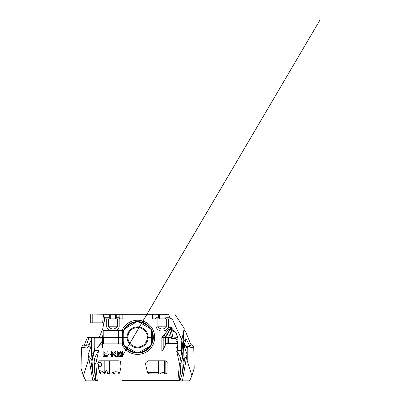 <?xml version="1.0" encoding="UTF-8"?>
<svg xmlns="http://www.w3.org/2000/svg" width="401" height="401" viewBox="0 0 401 401"><rect width="100%" height="100%" fill="white"/><g stroke="black" fill="none" stroke-linecap="round" stroke-linejoin="round"><path stroke-width="0.6" d="M110.486 353.943L110.486 354.985L108.445 354.985L108.445 353.943L110.486 353.943M113.403 351.928L112.551 351.928L112.551 353.301L114.646 353.005L114.611 352.158L113.403 351.928M112.551 354.168L112.551 356.429L111.458 356.429L111.458 351.01L115.017 351.161L115.648 351.677L115.884 352.529L115.528 353.537L114.455 354.038L116.325 356.429L115.017 356.429L113.648 354.454L112.551 354.168M118.28 352.163L118.28 356.429L117.262 356.429L117.262 351.01L118.896 351.01L119.879 354.705L120.851 351.01L122.49 351.01L122.49 356.429L121.478 356.429L121.478 352.163L120.4 356.429L119.348 356.429L118.28 352.163M107.283 355.517L107.283 356.429L103.167 356.429L103.167 351.01L107.182 351.01L107.182 351.928L104.26 351.928L104.26 353.131L106.977 353.131L106.977 354.043L104.26 354.043L104.26 355.517L107.283 355.517M122.651 343.847L122.651 345.542A17.078 17.078 0 0 0 154.696 337.316L153.357 337.316A15.739 15.739 0 0 1 122.651 342.178L122.651 337.316L127.107 337.316A10.511 10.511 0 0 0 137.618 347.827A10.511 10.511 0 0 0 148.129 337.316L147.332 337.316A9.714 9.714 0 0 1 137.618 347.03A9.714 9.714 0 0 1 127.904 337.316L127.107 337.316L127.904 337.316A9.714 9.714 0 0 1 137.618 327.602A9.714 9.714 0 0 1 147.332 337.316L154.696 337.316A17.078 17.078 0 0 0 122.651 329.091L122.651 337.316L118.511 337.316L118.511 343.847L103.408 343.847A0.797 0.797 180 0 0 103.383 343.847L103.383 337.316L122.651 337.316L122.651 343.847L103.553 343.847A0.797 0.797 180 0 0 102.756 344.644L102.756 347.988L95.117 347.988L94.696 348.705L94.561 350.374L98.721 350.374L95.789 363.607L97.248 380.263L98.044 380.95L93.443 380.95L92.686 380.178L88.882 358.228L83.378 375.832L81.032 368.344L81.463 347.336L86.771 348.008L88.581 346.263L91.052 346.118M122.651 380.95L177.558 380.95L177.929 380.313L122.651 380.313L122.651 380.95L98.044 380.95M177.929 380.313L179.442 363.607L176.635 350.94L161.854 350.94L161.854 337.316L163.197 337.316L163.197 349.527L161.854 350.94M167.022 372.063L166.721 373.261L165.578 373.922L148.586 373.837L147.603 372.83L145.939 365.657C145.513 364.163 145.513 363.121 145.939 362.529L148.114 360.805L165.347 360.805C166.851 361.812 167.438 362.464 167.102 362.76L167.022 372.063M109.107 360.805L109.107 373.927L100.962 373.927L99.513 372.995L97.754 363.507L99.513 360.805L109.107 360.805M109.127 372.283L109.498 373.587L109.207 373.927L109.207 360.805L119.167 360.805L120.531 361.491L121.017 367.03L119.673 372.82C119.027 373.938 117.518 374.308 115.147 373.927L109.207 373.927L109.959 372.925L109.498 372.83L114.866 373.186L112.661 373.927M177.833 343.371L165.428 343.371L165.262 345.326L165.262 337.316L165.538 337.316L165.538 343.371M167.157 343.371L167.157 337.316L161.854 337.316L166.345 332.128L170.169 326.745L170.971 327.136L176.585 333.928L178.089 338.534L177.468 350.374L180.711 350.374L181.473 347.086L181.392 349.301L180.796 350.865L177.458 350.865L177.468 350.374M168.62 343.371L168.62 337.316L167.157 337.316L171.407 337.316M122.651 335.131A15.128 15.128 0 0 1 123.764 331.241L123.764 343.477A3.183 3.183 0 0 0 124.049 344.8M124.355 345.326A3.183 3.183 0 0 0 125.358 346.233L136.024 352.394A3.183 3.183 0 0 0 136.601 352.654M136.606 352.659A3.183 3.183 0 0 0 137.312 352.81M137.924 352.81A3.183 3.183 0 0 0 139.207 352.394L149.879 346.233A3.183 3.183 0 0 0 150.876 345.326M151.187 344.8A3.183 3.183 0 0 0 151.473 343.477L151.473 343.396A15.128 15.128 0 0 0 151.473 331.241L151.473 343.477C151.904 343.677 150.265 346.509 149.879 346.233L149.809 346.279A15.128 15.128 0 0 1 139.282 352.354L139.207 352.394C139.252 352.87 135.979 352.87 136.024 352.394L135.954 352.354A15.128 15.128 0 0 1 125.428 346.279L125.358 346.233C124.967 346.509 123.333 343.677 123.764 343.477L123.764 343.396A15.128 15.128 0 0 1 122.651 339.507M183.347 345.862L183.864 346.86L184.229 346.354L187.267 354.895L186.39 358.008L191.884 375.782L189.899 380.178L180.199 380.178L182.475 373.331L183.187 360.97L183.999 359.201L184.325 360.76L182.475 373.331M183.864 346.86L183.638 349.261L184.229 359.055L187.222 354.9M186.39 358.008L182.55 380.178L181.793 380.95L179.387 380.95L180.43 379.857M184.229 359.055L184.325 360.76M177.874 342.649L176.721 341.577L177.929 341.602M178.004 340.138L174.169 338.484L171.728 338.805L173.107 338.324L171.478 330.805M184.229 346.354L188.094 348.093L193.773 347.336L192.63 345.672L190.841 344.374M193.773 347.336L194.199 368.344L191.884 375.782M187.217 347.732L187.217 354.755L184.345 346.494M183.999 359.201L183.638 349.261M189.899 380.178L189.302 380.95L181.793 380.95M166.631 380.95L163.588 380.95M183.698 341.05L186.014 338.474L184.961 342.925L183.452 344.459L188.094 348.093M183.187 360.97L180.711 350.374M183.708 360.048L180.946 350.469M177.568 348.504L176.425 347.852L177.683 346.314M179.387 380.95L178.525 380.95L179.387 380.088L180.625 372.028L181.297 360.484L179.954 356.584L176.781 350.865L180.791 350.865M181.297 360.484L181.077 361.657L179.954 356.584M179.422 379.932L181.077 361.657M165.829 373.877L165.798 360.975M164.034 373.772L163.783 372.464L162.721 372.028L160.074 373.927M164.074 373.832L163.783 372.464M156.044 380.95L149.784 380.95M148.3 380.95L142.5 380.95M165.262 345.326L163.197 349.527M179.442 363.607L180.861 363.517M179.232 380.263L177.989 380.263M178.525 380.95L177.558 380.95M147.553 372.639L158.525 372.449M164.656 373.341L165.528 373.927M88.932 337.316L87.433 337.316L84.205 345.281L86.566 345.281L88.932 337.316L93.473 337.316L94.24 338.113L94.24 350.133M91.593 337.316L92.821 337.316M89.879 343.061L87.142 345.281L86.566 345.281M91.052 340.178L88.581 346.263M103.984 372.148L109.032 373.917L107.874 372.82L106.746 370.85L106.024 370.399L105.207 371.777M111.403 373.035L113.353 372.328C114.927 371.456 117.032 371.617 119.673 372.82M109.498 372.955L109.959 372.925M100.962 373.927L100.365 372.529A15.353 0.612 70.8 0 0 100.235 372.233L98.987 370.649C100.165 370.639 101.408 371.005 102.726 371.727L104.636 373.927M81.463 347.336L82.601 345.672L84.641 344.193M97.984 362.043L98.4 362.083L98.24 361.637M97.959 362.093L98.4 362.078L98.706 362.795L98.766 362.073L99.398 362.013L101.814 363.406L101.303 366.153L98.39 366.765L98.561 364.609L98.13 365.687M97.253 363.05L98.706 362.795M98.561 364.609L97.914 364.389M93.443 380.95L85.929 380.95L83.378 375.832M91.238 359.201L92.045 360.97L92.761 373.331L90.907 360.76L91.453 353.241M94.155 361.657L95.809 379.932L94.606 372.028L93.939 360.484L94.155 361.657L95.283 356.584L98.721 350.374M95.789 363.607L94.375 363.517M91.052 346.334L88.009 354.9L88.882 358.228M93.939 360.484L95.283 356.584M95.809 379.932L96.706 380.95M97.248 380.263L95.999 380.263M95.849 380.95L94.806 379.857L95.032 380.178L85.333 380.178M94.806 379.857L92.761 373.331M91.423 352.123L90.907 360.76M94.561 350.374L92.045 360.97L94.696 348.705M91.528 360.048L93.974 350.975M98.586 366.77L98.39 366.765C99.934 366.995 101.167 363.251 98.766 362.073M94.24 338.113L102.576 338.113L102.811 337.316L103.383 337.316M102.576 338.113L102.576 347.988L96.862 347.988C97.603 347.792 98.581 346.735 99.804 344.8L102.576 340.449M102.756 344.644L103.383 343.847M103.022 333.687L102.496 337.316L102.811 337.316L93.473 337.316M91.007 359.055L88.009 354.9M91.007 346.354L91.423 347.411M93.518 352.664L92.636 353.241L91.423 353.241L91.423 337.316M97.558 347.622L100.741 343.241M91.052 346.414L91.052 337.316M91.373 346.86L91.373 337.316M122.651 332.459A15.739 15.739 0 0 1 153.357 337.316L148.129 337.316A10.511 10.511 0 0 0 137.618 326.81A10.511 10.511 0 0 0 127.107 337.316L122.651 337.316M151.187 329.838A3.183 3.183 0 0 1 151.473 331.156C151.904 330.96 150.265 328.123 149.879 328.399A3.183 3.183 0 0 1 150.876 329.306M149.809 328.359L149.809 328.359A15.128 15.128 0 0 0 139.282 322.284L149.809 328.359M137.924 321.828A3.183 3.183 0 0 1 139.207 322.239L139.207 322.239C139.252 321.767 135.979 321.767 136.024 322.239A3.183 3.183 0 0 1 136.601 321.978M135.954 322.284L135.954 322.284A15.128 15.128 0 0 0 125.428 328.359L135.954 322.284M124.355 329.306A3.183 3.183 0 0 1 125.358 328.399L125.358 328.399C124.967 328.123 123.333 330.96 123.764 331.156L123.764 331.156A3.183 3.183 0 0 1 124.049 329.838M167.357 333.762L167.508 334.023L167.202 334.023L170.631 328.093L170.801 327.477L170.169 326.745M170.61 328.128L172.766 329.306M181.773 353.341L183.703 332.765L183.999 333.401L184.219 328.344L181.853 339.822L181.473 347.086M181.538 352.509L181.392 349.281M183.703 332.765L183.738 340.514L183.999 333.401M183.738 340.514L182.911 352.123L182.159 354.669M136.606 321.978A3.183 3.183 0 0 1 137.312 321.828M171.603 318.845L170.475 318.219L170.285 318.845L172.154 318.845L181.853 339.822M168.686 314.705L169.864 317.251L165.984 317.251L165.984 314.705L168.686 314.705L168.545 314.068L174.781 314.068L184.219 328.344M170.475 318.219L169.864 317.251M184.184 330.815L184.57 330.454L185.543 331.532L191.097 345L189.793 346.243L186.014 338.474M182.981 350.87L182.911 352.123M166.676 326.79L164.906 328.354C162.184 329.562 159.854 329.041 157.924 326.79L166.691 326.825L166.691 318.845M157.924 326.79L156.069 326.965C158.044 332.439 166.54 332.464 168.53 326.965L166.691 326.825M157.909 318.845L157.909 326.825M155.448 318.845L159.257 318.845L158.475 317.251L156.089 317.251L155.448 318.845L152.41 318.845L152.41 314.705L165.984 314.705L166.325 314.068L165.573 314.068L164.926 314.705L164.926 318.845L170.285 318.845M189.793 346.243L186.565 346.89M187.056 346.634L183.899 344.003M165.984 317.251L165.242 318.845M164.926 318.845L159.593 318.845L159.593 314.705L158.956 314.068L158.144 314.068L158.475 314.705L158.475 317.251M159.257 318.845L159.593 318.845M158.144 314.068L156.455 314.068L156.089 314.705L156.089 317.251M156.069 318.845L156.069 326.965M168.53 326.965L168.53 318.845M167.508 334.023L170.225 329.361L171.417 329.928L170.811 328.625L171.523 328.625M173.999 330.8L173.698 330.78L173.959 331.622L174.716 331.662M173.698 330.78L171.282 329.642M173.959 331.622L171.528 330.655L170.225 329.361M176.445 333.752L177.392 337.662L177.889 337.928M186.63 346.945L189.934 346.253M170.811 328.625L170.59 328.158M168.545 314.068L166.325 314.068M165.573 314.068L158.956 314.068M156.455 314.068L152.781 314.068L152.41 314.705L122.821 314.705L122.821 318.845L119.789 318.845L119.147 317.251L116.756 317.251L115.974 318.845L119.789 318.845M163.423 337.316L166.345 332.128M170.801 327.477L165.262 337.316M165.633 337.316L170.179 329.542M168.525 343.371L168.525 337.316L170.405 333.426M170.52 333.221L171.728 338.805M173.107 338.324L174.706 338.113L174.169 338.484M174.706 338.113L174.425 337.848L177.392 337.662M177.869 340.083L174.425 337.848M184.57 330.454L184.194 330.038M103.969 322.825L90.711 322.825L90.711 314.068L105.358 314.244M102.641 322.825L103.553 314.068M92.781 314.068L92.781 322.825M105.373 314.068L105.232 314.705L109.252 314.705L109.252 317.251L104.696 317.251L104.44 318.845L109.989 318.845L109.252 317.251M103.819 330.469L103.819 337.316L118.511 337.316L118.511 330.469M104.801 318.845L102.571 329.512A0.797 0.797 0 0 0 103.353 330.469L122.651 330.469M115.864 330.469C117.423 329.787 118.521 328.62 119.167 326.965L117.308 326.79C114.385 329.717 111.473 329.717 108.561 326.79L108.546 318.845M106.706 318.845L106.706 326.965L108.546 326.83M106.706 326.965C107.348 328.614 108.445 329.782 110.004 330.469M104.696 317.251L105.232 314.705M117.308 326.79L108.561 326.79M152.781 314.068L108.912 314.068L109.252 314.705L115.643 314.705L115.643 318.845L115.974 318.845M116.28 314.068L115.643 314.705L119.147 314.705L119.147 317.251M116.756 317.251L116.756 314.705L117.087 314.068M117.328 318.845L117.328 326.825M109.989 318.845L110.305 318.845L110.305 314.705L109.663 314.068M110.305 318.845L115.643 318.845M118.776 314.068L119.147 314.705L122.821 314.705L122.455 314.068M108.912 314.068L105.408 314.068M119.167 326.965L119.167 318.845M103.879 322.825L103.147 324.559L103.177 326.62M102.155 337.316L102.671 336.088M103.147 324.559L103.162 326.7M102.716 328.82L99.293 337.316M187.217 354.93L187.217 360.604M161.107 373.927L161.037 373.466M162.054 373.927L161.738 372.785M163.357 373.927L162.806 373.075L162.721 372.028M164.646 360.805L164.646 373.927M165.277 344.995L177.748 344.995M104.811 360.805L104.811 372.033L104.811 360.805M109.804 373.07L109.498 373.065M88.06 346.84L88.06 354.765M102.586 344.644L102.586 337.983M102.576 344.8L99.804 344.8M102.576 342.89L100.952 342.89M171.453 330.574L170.4 333.216M103.057 330.414L103.057 337.316M164.656 360.805L164.656 373.927M158.525 373.993L158.525 360.805M165.814 367.221L165.803 362.614M105.052 372.574L105.343 371.622L103.919 372.113L102.947 371.842M109.498 360.805L109.498 373.602M122.49 355.882L319.968 20.05L127.393 347.411M125.984 349.822L122.49 355.792M168.62 337.316L171.538 330.655M103.022 337.316L103.022 330.399"/></g></svg>
